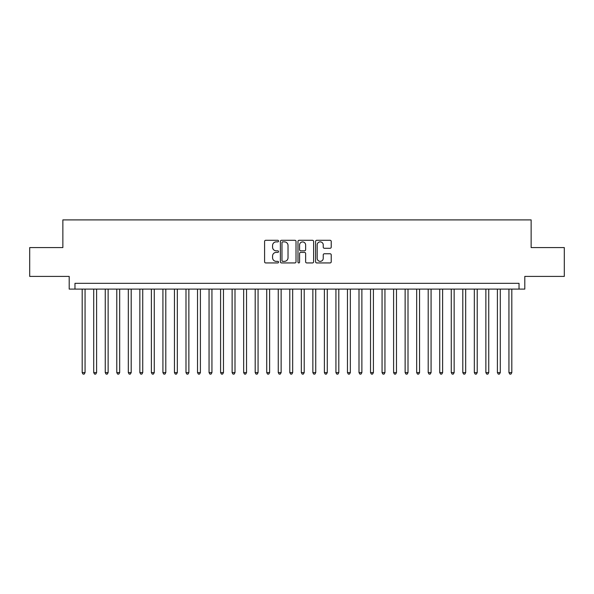 <?xml version="1.0" encoding="UTF-8"?>
<svg xmlns="http://www.w3.org/2000/svg" width="594" height="594" viewBox="0 0 594 594"><rect width="100%" height="100%" fill="white"/><g stroke="black" fill="none" stroke-linecap="round" stroke-linejoin="round"><path stroke-width="0.89" d="M278.549 241.082A0.794 0.794 0 0 0 277.754 240.295L265.726 240.295A1.129 1.129 0 0 0 264.59 241.424L264.59 261.806A1.129 1.129 0 0 0 265.726 262.934L277.754 262.934A0.794 0.794 0 0 0 278.549 262.14A0.794 0.794 0 0 0 277.754 261.353L276.195 261.353A3.623 3.623 0 0 1 272.572 257.729L272.572 256.029A3.623 3.623 0 0 1 276.195 252.405L277.754 252.405A0.794 0.794 0 0 0 278.549 251.611A0.794 0.794 0 0 0 277.754 250.824L276.195 250.824A3.623 3.623 0 0 1 272.572 247.201L272.572 245.5A3.623 3.623 0 0 1 276.195 241.877L277.754 241.877A0.794 0.794 0 0 0 278.549 241.082M330.086 248.277A1.129 1.129 0 0 0 331.222 247.141L331.222 241.424A1.129 1.129 0 0 0 330.086 240.295L316.728 240.295A1.129 1.129 0 0 0 315.592 241.424L315.592 261.806A1.129 1.129 0 0 0 316.728 262.934L330.086 262.934A1.129 1.129 0 0 0 331.222 261.806L331.222 254.9A1.129 1.129 0 0 0 330.086 253.764L324.369 253.764A1.129 1.129 0 0 0 323.24 254.9L323.24 258.323A3.029 3.029 0 0 1 320.211 261.353A3.029 3.029 0 0 1 317.181 258.323L317.181 244.906A3.029 3.029 0 0 1 320.211 241.877A3.029 3.029 0 0 1 323.24 244.906L323.24 247.141A1.129 1.129 0 0 0 324.369 248.277L330.086 248.277M519.03 289.1L524.799 289.1L524.799 276.41L564.3 276.41L564.3 247.579L531.14 247.579L531.14 219.899L62.86 219.899L62.86 247.579L29.7 247.579L29.7 276.41L69.201 276.41L69.201 289.1L519.03 289.1L519.03 283.331L74.97 283.331L74.97 289.1M296.012 241.424A1.129 1.129 0 0 0 294.876 240.295L281.519 240.295A1.129 1.129 0 0 0 280.383 241.424L280.383 261.806A1.129 1.129 0 0 0 281.519 262.934L294.876 262.934A1.129 1.129 0 0 0 296.012 261.806L296.012 241.424M299.124 240.295L312.481 240.295A1.129 1.129 0 0 1 313.617 241.424L313.617 261.806A1.129 1.129 0 0 1 312.481 262.934L306.764 262.934A1.129 1.129 0 0 1 305.635 261.806L305.635 253.541A1.129 1.129 0 0 0 304.499 252.405L300.705 252.405A1.129 1.129 0 0 0 299.576 253.541L299.576 262.14A0.794 0.794 0 0 1 298.782 262.934A0.794 0.794 0 0 1 297.988 262.14L297.988 241.424A1.129 1.129 0 0 1 299.124 240.295M282.766 241.877A0.794 0.794 0 0 0 281.972 242.671L281.972 260.558A0.794 0.794 0 0 0 282.766 261.353L284.407 261.353A3.623 3.623 0 0 0 288.031 257.729L288.031 245.5A3.623 3.623 0 0 0 284.407 241.877L282.766 241.877M305.635 244.966A3.029 3.029 0 0 0 302.606 241.936A3.029 3.029 0 0 0 299.576 244.966L299.576 249.688A1.129 1.129 0 0 0 300.705 250.824L304.499 250.824A1.129 1.129 0 0 0 305.635 249.688L305.635 244.966M82.18 289.1L82.18 372.609L85.061 372.609L85.061 289.1M85.061 372.609L84.2 374.101L83.041 374.101L82.18 372.609M93.711 289.1L93.711 372.609L96.599 372.609L96.599 289.1M96.599 372.609L95.731 374.101L94.58 374.101L93.711 372.609M105.249 289.1L105.249 372.609L108.13 372.609L108.13 289.1M108.13 372.609L107.269 374.101L106.111 374.101L105.249 372.609M116.78 289.1L116.78 372.609L119.669 372.609L119.669 289.1M119.669 372.609L118.8 374.101L117.649 374.101L116.78 372.609M128.319 289.1L128.319 372.609L131.2 372.609L131.2 289.1M131.2 372.609L130.331 374.101L129.18 374.101L128.319 372.609M139.85 289.1L139.85 372.609L142.731 372.609L142.731 289.1M142.731 372.609L141.869 374.101L140.711 374.101L139.85 372.609M151.381 289.1L151.381 372.609L154.269 372.609L154.269 289.1M154.269 372.609L153.4 374.101L152.25 374.101L151.381 372.609M162.919 289.1L162.919 372.609L165.8 372.609L165.8 289.1M165.8 372.609L164.939 374.101L163.781 374.101L162.919 372.609M174.45 289.1L174.45 372.609L177.331 372.609L177.331 289.1M177.331 372.609L176.47 374.101L175.319 374.101L174.45 372.609M185.989 289.1L185.989 372.609L188.87 372.609L188.87 289.1M188.87 372.609L188.001 374.101L186.85 374.101L185.989 372.609M197.52 289.1L197.52 372.609L200.401 372.609L200.401 289.1M200.401 372.609L199.539 374.101L198.381 374.101L197.52 372.609M209.051 289.1L209.051 372.609L211.939 372.609L211.939 289.1M211.939 372.609L211.07 374.101L209.92 374.101L209.051 372.609M220.589 289.1L220.589 372.609L223.47 372.609L223.47 289.1M223.47 372.609L222.609 374.101L221.451 374.101L220.589 372.609M232.12 289.1L232.12 372.609L235.001 372.609L235.001 289.1M235.001 372.609L234.14 374.101L232.989 374.101L232.12 372.609M243.659 289.1L243.659 372.609L246.54 372.609L246.54 289.1M246.54 372.609L245.671 374.101L244.52 374.101L243.659 372.609M255.19 289.1L255.19 372.609L258.071 372.609L258.071 289.1M258.071 372.609L257.209 374.101L256.051 374.101L255.19 372.609M266.721 289.1L266.721 372.609L269.609 372.609L269.609 289.1M269.609 372.609L268.74 374.101L267.59 374.101L266.721 372.609M278.259 289.1L278.259 372.609L281.14 372.609L281.14 289.1M281.14 372.609L280.279 374.101L279.121 374.101L278.259 372.609M289.79 289.1L289.79 372.609L292.671 372.609L292.671 289.1M292.671 372.609L291.81 374.101L290.659 374.101L289.79 372.609M301.329 289.1L301.329 372.609L304.21 372.609L304.21 289.1M304.21 372.609L303.341 374.101L302.19 374.101L301.329 372.609M312.86 289.1L312.86 372.609L315.741 372.609L315.741 289.1M315.741 372.609L314.879 374.101L313.721 374.101L312.86 372.609M324.391 289.1L324.391 372.609L327.279 372.609L327.279 289.1M327.279 372.609L326.41 374.101L325.26 374.101L324.391 372.609M335.929 289.1L335.929 372.609L338.81 372.609L338.81 289.1M338.81 372.609L337.949 374.101L336.791 374.101L335.929 372.609M347.46 289.1L347.46 372.609L350.341 372.609L350.341 289.1M350.341 372.609L349.48 374.101L348.329 374.101L347.46 372.609M358.999 289.1L358.999 372.609L361.88 372.609L361.88 289.1M361.88 372.609L361.011 374.101L359.86 374.101L358.999 372.609M370.53 289.1L370.53 372.609L373.411 372.609L373.411 289.1M373.411 372.609L372.549 374.101L371.391 374.101L370.53 372.609M382.061 289.1L382.061 372.609L384.949 372.609L384.949 289.1M384.949 372.609L384.08 374.101L382.93 374.101L382.061 372.609M393.599 289.1L393.599 372.609L396.48 372.609L396.48 289.1M396.48 372.609L395.619 374.101L394.461 374.101L393.599 372.609M405.13 289.1L405.13 372.609L408.011 372.609L408.011 289.1M408.011 372.609L407.15 374.101L405.999 374.101L405.13 372.609M416.669 289.1L416.669 372.609L419.55 372.609L419.55 289.1M419.55 372.609L418.681 374.101L417.53 374.101L416.669 372.609M428.2 289.1L428.2 372.609L431.081 372.609L431.081 289.1M431.081 372.609L430.219 374.101L429.061 374.101L428.2 372.609M439.731 289.1L439.731 372.609L442.619 372.609L442.619 289.1M442.619 372.609L441.75 374.101L440.6 374.101L439.731 372.609M451.269 289.1L451.269 372.609L454.15 372.609L454.15 289.1M454.15 372.609L453.289 374.101L452.131 374.101L451.269 372.609M462.8 289.1L462.8 372.609L465.681 372.609L465.681 289.1M465.681 372.609L464.82 374.101L463.669 374.101L462.8 372.609M474.331 289.1L474.331 372.609L477.22 372.609L477.22 289.1M477.22 372.609L476.351 374.101L475.2 374.101L474.331 372.609M485.87 289.1L485.87 372.609L488.751 372.609L488.751 289.1M488.751 372.609L487.889 374.101L486.731 374.101L485.87 372.609M497.401 289.1L497.401 372.609L500.289 372.609L500.289 289.1M500.289 372.609L499.42 374.101L498.269 374.101L497.401 372.609M508.939 289.1L508.939 372.609L511.82 372.609L511.82 289.1M511.82 372.609L510.959 374.101L509.801 374.101L508.939 372.609"/></g></svg>

